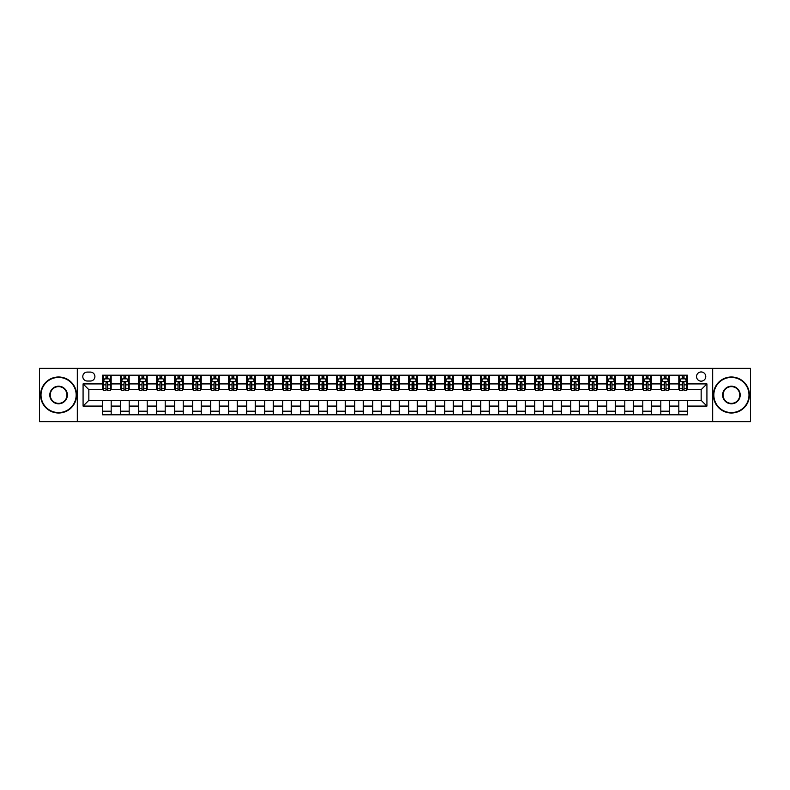 <?xml version="1.0" encoding="UTF-8"?>
<svg xmlns="http://www.w3.org/2000/svg" width="790" height="790" viewBox="0 0 790 790"><rect width="100%" height="100%" fill="white"/><g stroke="black" fill="none" stroke-linecap="round" stroke-linejoin="round"><path stroke-width="1.19" d="M701.155 371.952A4.612 4.612 0 0 0 696.543 376.563A4.612 4.612 0 0 0 701.155 381.165A4.612 4.612 0 0 0 705.766 376.563A4.612 4.612 0 0 0 701.155 371.952M712.679 421.653L750.5 421.653L750.5 368.347L712.679 368.347L712.679 421.653L77.321 421.653L77.321 368.347L39.5 368.347L39.5 421.653L77.321 421.653M87.255 381.027L90.425 381.027A4.463 4.463 0 0 0 94.899 376.563A4.463 4.463 0 0 0 90.425 372.09L87.255 372.09A4.463 4.463 0 0 0 82.792 376.563A4.463 4.463 0 0 0 87.255 381.027M712.679 368.347L77.321 368.347M102.532 406.09L83.078 406.09L83.078 383.91L102.532 383.91L102.532 389.668L88.845 389.668L88.845 400.332L102.532 400.332L102.532 414.809L687.468 414.809L687.468 400.332L701.155 400.332L701.155 389.668L687.468 389.668L687.468 383.91L706.922 383.91L706.922 406.09L687.468 406.09M687.468 383.91L687.468 375.191L102.532 375.191L102.532 383.91M678.827 375.191L678.827 389.668L679.548 389.668M682.284 389.668L684.012 389.668M686.747 389.668L687.468 389.668M678.827 389.668L668.735 389.668M660.815 375.191L660.815 389.668L661.536 389.668M664.271 389.668L666 389.668M660.815 389.668L650.733 389.668M642.803 375.191L642.803 389.668L643.524 389.668M646.26 389.668L647.988 389.668M642.803 389.668L632.721 389.668M624.801 375.191L624.801 389.668L625.512 389.668M628.257 389.668L629.986 389.668M624.801 389.668L614.709 389.668M606.789 375.191L606.789 389.668L607.51 389.668M610.245 389.668L611.974 389.668M606.789 389.668L596.707 389.668M588.777 375.191L588.777 389.668L589.498 389.668M592.233 389.668L593.962 389.668M588.777 389.668L578.695 389.668M570.765 375.191L570.765 389.668L571.486 389.668M574.231 389.668L575.959 389.668M570.765 389.668L560.683 389.668M552.763 375.191L552.763 389.668L553.484 389.668M556.219 389.668L557.947 389.668M552.763 389.668L542.671 389.668M534.751 375.191L534.751 389.668L535.472 389.668M538.207 389.668L539.935 389.668M534.751 389.668L524.669 389.668M516.739 375.191L516.739 389.668L517.46 389.668M520.195 389.668L521.923 389.668M516.739 389.668L506.657 389.668M498.737 375.191L498.737 389.668L499.458 389.668M502.193 389.668L503.921 389.668M498.737 389.668L488.645 389.668M480.725 375.191L480.725 389.668L481.446 389.668M484.181 389.668L485.909 389.668M480.725 389.668L470.643 389.668M462.713 375.191L462.713 389.668L463.434 389.668M466.169 389.668L467.897 389.668M462.713 389.668L452.631 389.668M444.701 375.191L444.701 389.668L445.422 389.668M448.167 389.668L449.895 389.668M444.701 389.668L434.619 389.668M426.699 375.191L426.699 389.668L427.42 389.668M430.155 389.668L431.883 389.668M426.699 389.668L416.607 389.668M408.687 375.191L408.687 389.668L409.408 389.668M412.143 389.668L413.871 389.668M408.687 389.668L398.604 389.668M390.675 375.191L390.675 389.668L391.396 389.668M394.131 389.668L395.869 389.668M390.675 389.668L380.592 389.668M372.673 375.191L372.673 389.668L373.394 389.668M376.129 389.668L377.857 389.668M372.673 389.668L362.58 389.668M354.661 375.191L354.661 389.668L355.382 389.668M358.117 389.668L359.845 389.668M354.661 389.668L344.578 389.668M336.649 375.191L336.649 389.668L337.37 389.668M340.105 389.668L341.833 389.668M336.649 389.668L326.566 389.668M318.637 375.191L318.637 389.668L319.358 389.668M322.103 389.668L323.831 389.668M318.637 389.668L308.554 389.668M300.635 375.191L300.635 389.668L301.355 389.668M304.091 389.668L305.819 389.668M300.635 389.668L290.542 389.668M282.623 375.191L282.623 389.668L283.343 389.668M286.079 389.668L287.807 389.668M282.623 389.668L272.54 389.668M264.611 375.191L264.611 389.668L265.331 389.668M268.077 389.668L269.805 389.668M264.611 389.668L254.528 389.668M246.608 375.191L246.608 389.668L247.329 389.668M250.065 389.668L251.793 389.668M246.608 389.668L236.516 389.668M228.596 375.191L228.596 389.668L229.317 389.668M232.053 389.668L233.781 389.668M228.596 389.668L218.514 389.668M210.584 375.191L210.584 389.668L211.305 389.668M214.041 389.668L215.769 389.668M210.584 389.668L200.502 389.668M192.582 375.191L192.582 389.668L193.293 389.668M196.039 389.668L197.767 389.668M192.582 389.668L182.49 389.668M174.57 375.191L174.57 389.668L175.291 389.668M178.026 389.668L179.755 389.668M174.57 389.668L164.488 389.668M156.558 375.191L156.558 389.668L157.279 389.668M160.014 389.668L161.743 389.668M156.558 389.668L146.476 389.668M138.546 375.191L138.546 389.668L139.267 389.668M142.012 389.668L143.74 389.668M138.546 389.668L128.464 389.668M120.544 375.191L120.544 389.668L121.265 389.668M124 389.668L125.728 389.668M120.544 389.668L110.452 389.668M102.532 389.668L103.253 389.668M105.988 389.668L107.716 389.668M102.532 400.332L111.173 400.332L111.173 414.809M687.468 400.332L111.173 400.332M111.173 375.191L111.173 389.668M102.532 378.795L103.253 378.795M105.988 378.795L107.716 378.795M110.452 378.795L111.173 378.795M102.532 411.205L111.173 411.205M120.544 400.332L120.544 414.809M129.185 375.191L129.185 389.668M120.544 378.795L121.265 378.795M124 378.795L125.728 378.795M128.464 378.795L129.185 378.795M129.185 400.332L129.185 414.809M120.544 411.205L129.185 411.205M138.546 400.332L138.546 414.809M147.197 400.332L147.197 414.809M138.546 411.205L147.197 411.205M147.197 375.191L147.197 389.668M138.546 378.795L139.267 378.795M142.012 378.795L143.74 378.795M146.476 378.795L147.197 378.795M156.558 400.332L156.558 414.809M165.199 400.332L165.199 414.809M156.558 411.205L165.199 411.205M165.199 375.191L165.199 389.668M156.558 378.795L157.279 378.795M160.014 378.795L161.743 378.795M164.488 378.795L165.199 378.795M174.57 400.332L174.57 414.809M183.211 400.332L183.211 414.809M174.57 411.205L183.211 411.205M183.211 375.191L183.211 389.668M174.57 378.795L175.291 378.795M178.026 378.795L179.755 378.795M182.49 378.795L183.211 378.795M192.582 400.332L192.582 414.809M201.223 400.332L201.223 414.809M192.582 411.205L201.223 411.205M201.223 375.191L201.223 389.668M192.582 378.795L193.293 378.795M196.039 378.795L197.767 378.795M200.502 378.795L201.223 378.795M210.584 400.332L210.584 414.809M219.235 400.332L219.235 414.809M210.584 411.205L219.235 411.205M219.235 375.191L219.235 389.668M210.584 378.795L211.305 378.795M214.041 378.795L215.769 378.795M218.514 378.795L219.235 378.795M228.596 400.332L228.596 414.809M237.237 400.332L237.237 414.809M228.596 411.205L237.237 411.205M237.237 375.191L237.237 389.668M228.596 378.795L229.317 378.795M232.053 378.795L233.781 378.795M236.516 378.795L237.237 378.795M246.608 400.332L246.608 414.809M255.249 400.332L255.249 414.809M246.608 411.205L255.249 411.205M255.249 375.191L255.249 389.668M246.608 378.795L247.329 378.795M250.065 378.795L251.793 378.795M254.528 378.795L255.249 378.795M264.611 400.332L264.611 414.809M273.261 400.332L273.261 414.809M264.611 411.205L273.261 411.205M273.261 375.191L273.261 389.668M264.611 378.795L265.331 378.795M268.077 378.795L269.805 378.795M272.54 378.795L273.261 378.795M282.623 400.332L282.623 414.809M291.263 400.332L291.263 414.809M282.623 411.205L291.263 411.205M291.263 375.191L291.263 389.668M282.623 378.795L283.343 378.795M286.079 378.795L287.807 378.795M290.542 378.795L291.263 378.795M300.635 400.332L300.635 414.809M309.275 400.332L309.275 414.809M300.635 411.205L309.275 411.205M309.275 375.191L309.275 389.668M300.635 378.795L301.355 378.795M304.091 378.795L305.819 378.795M308.554 378.795L309.275 378.795M318.637 400.332L318.637 414.809M327.287 400.332L327.287 414.809M318.637 411.205L327.287 411.205M327.287 375.191L327.287 389.668M318.637 378.795L319.358 378.795M322.103 378.795L323.831 378.795M326.566 378.795L327.287 378.795M336.649 400.332L336.649 414.809M345.299 400.332L345.299 414.809M336.649 411.205L345.299 411.205M345.299 375.191L345.299 389.668M336.649 378.795L337.37 378.795M340.105 378.795L341.833 378.795M344.578 378.795L345.299 378.795M354.661 400.332L354.661 414.809M363.301 400.332L363.301 414.809M354.661 411.205L363.301 411.205M363.301 375.191L363.301 389.668M354.661 378.795L355.382 378.795M358.117 378.795L359.845 378.795M362.58 378.795L363.301 378.795M372.673 400.332L372.673 414.809M381.313 400.332L381.313 414.809M372.673 411.205L381.313 411.205M381.313 375.191L381.313 389.668M372.673 378.795L373.394 378.795M376.129 378.795L377.857 378.795M380.592 378.795L381.313 378.795M390.675 400.332L390.675 414.809M399.325 400.332L399.325 414.809M390.675 411.205L399.325 411.205M399.325 375.191L399.325 389.668M390.675 378.795L391.396 378.795M394.131 378.795L395.869 378.795M398.604 378.795L399.325 378.795M408.687 400.332L408.687 414.809M417.327 400.332L417.327 414.809M408.687 411.205L417.327 411.205M417.327 375.191L417.327 389.668M408.687 378.795L409.408 378.795M412.143 378.795L413.871 378.795M416.607 378.795L417.327 378.795M426.699 400.332L426.699 414.809M435.339 400.332L435.339 414.809M426.699 411.205L435.339 411.205M435.339 375.191L435.339 389.668M426.699 378.795L427.42 378.795M430.155 378.795L431.883 378.795M434.619 378.795L435.339 378.795M444.701 400.332L444.701 414.809M453.351 400.332L453.351 414.809M444.701 411.205L453.351 411.205M453.351 375.191L453.351 389.668M444.701 378.795L445.422 378.795M448.167 378.795L449.895 378.795M452.631 378.795L453.351 378.795M462.713 400.332L462.713 414.809M471.363 400.332L471.363 414.809M462.713 411.205L471.363 411.205M471.363 375.191L471.363 389.668M462.713 378.795L463.434 378.795M466.169 378.795L467.897 378.795M470.643 378.795L471.363 378.795M480.725 400.332L480.725 414.809M489.365 400.332L489.365 414.809M480.725 411.205L489.365 411.205M489.365 375.191L489.365 389.668M480.725 378.795L481.446 378.795M484.181 378.795L485.909 378.795M488.645 378.795L489.365 378.795M498.737 400.332L498.737 414.809M507.377 400.332L507.377 414.809M498.737 411.205L507.377 411.205M507.377 375.191L507.377 389.668M498.737 378.795L499.458 378.795M502.193 378.795L503.921 378.795M506.657 378.795L507.377 378.795M516.739 400.332L516.739 414.809M525.389 400.332L525.389 414.809M516.739 411.205L525.389 411.205M525.389 375.191L525.389 389.668M516.739 378.795L517.46 378.795M520.195 378.795L521.923 378.795M524.669 378.795L525.389 378.795M534.751 400.332L534.751 414.809M543.392 400.332L543.392 414.809M534.751 411.205L543.392 411.205M543.392 375.191L543.392 389.668M534.751 378.795L535.472 378.795M538.207 378.795L539.935 378.795M542.671 378.795L543.392 378.795M552.763 400.332L552.763 414.809M561.404 400.332L561.404 414.809M552.763 411.205L561.404 411.205M561.404 375.191L561.404 389.668M552.763 378.795L553.484 378.795M556.219 378.795L557.947 378.795M560.683 378.795L561.404 378.795M570.765 400.332L570.765 414.809M579.416 400.332L579.416 414.809M570.765 411.205L579.416 411.205M579.416 375.191L579.416 389.668M570.765 378.795L571.486 378.795M574.231 378.795L575.959 378.795M578.695 378.795L579.416 378.795M588.777 400.332L588.777 414.809M597.418 400.332L597.418 414.809M588.777 411.205L597.418 411.205M597.418 375.191L597.418 389.668M588.777 378.795L589.498 378.795M592.233 378.795L593.962 378.795M596.707 378.795L597.418 378.795M606.789 400.332L606.789 414.809M615.43 400.332L615.43 414.809M606.789 411.205L615.43 411.205M615.43 375.191L615.43 389.668M606.789 378.795L607.51 378.795M610.245 378.795L611.974 378.795M614.709 378.795L615.43 378.795M624.801 400.332L624.801 414.809M633.442 400.332L633.442 414.809M624.801 411.205L633.442 411.205M633.442 375.191L633.442 389.668M624.801 378.795L625.512 378.795M628.257 378.795L629.986 378.795M632.721 378.795L633.442 378.795M642.803 400.332L642.803 414.809M651.454 400.332L651.454 414.809M642.803 411.205L651.454 411.205M651.454 375.191L651.454 389.668M642.803 378.795L643.524 378.795M646.26 378.795L647.988 378.795M650.733 378.795L651.454 378.795M660.815 400.332L660.815 414.809M669.456 400.332L669.456 414.809M660.815 411.205L669.456 411.205M669.456 375.191L669.456 389.668M660.815 378.795L661.536 378.795M664.271 378.795L666 378.795M668.735 378.795L669.456 378.795M678.827 400.332L678.827 414.809M678.827 411.205L687.468 411.205M678.827 378.795L679.548 378.795M682.284 378.795L684.012 378.795M686.747 378.795L687.468 378.795M88.845 389.668L83.078 383.91M88.845 400.332L83.078 406.09M706.922 383.91L701.155 389.668M706.922 406.09L701.155 400.332M107.716 377.067L105.988 377.067M110.452 388.729L107.716 388.729L107.716 390.537L110.452 390.537L110.452 381.748L109.02 378.864L104.695 378.864L103.253 381.748L103.253 390.537L105.988 390.537L105.988 388.729L103.253 388.729M103.253 381.748L103.253 375.191M110.452 381.748L110.452 375.191M105.988 378.864L105.988 375.191M107.716 375.191L107.716 378.864M107.716 388.729L107.716 382.824L105.988 382.824L105.988 388.729M125.728 377.067L124 377.067M128.464 388.729L125.728 388.729L125.728 390.537L128.464 390.537L128.464 381.748L127.022 378.864L122.707 378.864L121.265 381.748L121.265 390.537L124 390.537L124 388.729L121.265 388.729M121.265 381.748L121.265 375.191M128.464 381.748L128.464 375.191M124 378.864L124 375.191M125.728 375.191L125.728 378.864M125.728 388.729L125.728 382.824L124 382.824L124 388.729M143.74 377.067L142.012 377.067M146.476 388.729L143.74 388.729L143.74 390.537L146.476 390.537L146.476 381.748L145.034 378.864L140.709 378.864L139.267 381.748L139.267 390.537L142.012 390.537L142.012 388.729L139.267 388.729M139.267 381.748L139.267 375.191M146.476 381.748L146.476 375.191M142.012 378.864L142.012 375.191M143.74 375.191L143.74 378.864M143.74 388.729L143.74 382.824L142.012 382.824L142.012 388.729M161.743 377.067L160.014 377.067M164.488 388.729L161.743 388.729L161.743 390.537L164.488 390.537L164.488 381.748L163.046 378.864L158.721 378.864L157.279 381.748L157.279 390.537L160.014 390.537L160.014 388.729L157.279 388.729M157.279 381.748L157.279 375.191M164.488 381.748L164.488 375.191M160.014 378.864L160.014 375.191M161.743 375.191L161.743 378.864M161.743 388.729L161.743 382.824L160.014 382.824L160.014 388.729M179.755 377.067L178.026 377.067M182.49 388.729L179.755 388.729L179.755 390.537L182.49 390.537L182.49 381.748L181.048 378.864L176.733 378.864L175.291 381.748L175.291 390.537L178.026 390.537L178.026 388.729L175.291 388.729M175.291 381.748L175.291 375.191M182.49 381.748L182.49 375.191M178.026 378.864L178.026 375.191M179.755 375.191L179.755 378.864M179.755 388.729L179.755 382.824L178.026 382.824L178.026 388.729M58.588 377.423A17.578 17.578 0 0 0 41.011 395A17.578 17.578 0 0 0 58.588 412.578A17.578 17.578 0 0 0 76.166 395A17.578 17.578 0 0 0 58.588 377.423M58.588 413.012A18.012 18.012 0 0 1 40.576 395A18.012 18.012 0 0 1 58.588 376.988A18.012 18.012 0 0 1 76.6 395A18.012 18.012 0 0 1 58.588 413.012M58.588 386.211A8.789 8.789 0 0 1 67.377 395A8.789 8.789 0 0 1 58.588 403.789A8.789 8.789 0 0 1 49.8 395A8.789 8.789 0 0 1 58.588 386.211M58.588 403.354A8.354 8.354 0 0 0 66.943 395A8.354 8.354 0 0 0 58.588 386.646A8.354 8.354 0 0 0 50.234 395A8.354 8.354 0 0 0 58.588 403.354M731.412 377.423A17.578 17.578 0 0 0 713.834 395A17.578 17.578 0 0 0 731.412 412.578A17.578 17.578 0 0 0 748.989 395A17.578 17.578 0 0 0 731.412 377.423M731.412 413.012A18.012 18.012 0 0 1 713.4 395A18.012 18.012 0 0 1 731.412 376.988A18.012 18.012 0 0 1 749.424 395A18.012 18.012 0 0 1 731.412 413.012M731.412 386.211A8.789 8.789 0 0 1 740.2 395A8.789 8.789 0 0 1 731.412 403.789A8.789 8.789 0 0 1 722.623 395A8.789 8.789 0 0 1 731.412 386.211M731.412 403.354A8.354 8.354 0 0 0 739.766 395A8.354 8.354 0 0 0 731.412 386.646A8.354 8.354 0 0 0 723.057 395A8.354 8.354 0 0 0 731.412 403.354M197.767 377.067L196.039 377.067M200.502 388.729L197.767 388.729L197.767 390.537L200.502 390.537L200.502 381.748L199.06 378.864L194.735 378.864L193.293 381.748L193.293 390.537L196.039 390.537L196.039 388.729L193.293 388.729M193.293 381.748L193.293 375.191M200.502 381.748L200.502 375.191M196.039 378.864L196.039 375.191M197.767 375.191L197.767 378.864M197.767 388.729L197.767 382.824L196.039 382.824L196.039 388.729M215.769 377.067L214.041 377.067M218.514 388.729L215.769 388.729L215.769 390.537L218.514 390.537L218.514 381.748L217.072 378.864L212.747 378.864L211.305 381.748L211.305 390.537L214.041 390.537L214.041 388.729L211.305 388.729M211.305 381.748L211.305 375.191M218.514 381.748L218.514 375.191M214.041 378.864L214.041 375.191M215.769 375.191L215.769 378.864M215.769 388.729L215.769 382.824L214.041 382.824L214.041 388.729M233.781 377.067L232.053 377.067M236.516 388.729L233.781 388.729L233.781 390.537L236.516 390.537L236.516 381.748L235.074 378.864L230.759 378.864L229.317 381.748L229.317 390.537L232.053 390.537L232.053 388.729L229.317 388.729M229.317 381.748L229.317 375.191M236.516 381.748L236.516 375.191M232.053 378.864L232.053 375.191M233.781 375.191L233.781 378.864M233.781 388.729L233.781 382.824L232.053 382.824L232.053 388.729M251.793 377.067L250.065 377.067M254.528 388.729L251.793 388.729L251.793 390.537L254.528 390.537L254.528 381.748L253.086 378.864L248.761 378.864L247.329 381.748L247.329 390.537L250.065 390.537L250.065 388.729L247.329 388.729M247.329 381.748L247.329 375.191M254.528 381.748L254.528 375.191M250.065 378.864L250.065 375.191M251.793 375.191L251.793 378.864M251.793 388.729L251.793 382.824L250.065 382.824L250.065 388.729M269.805 377.067L268.077 377.067M272.54 388.729L269.805 388.729L269.805 390.537L272.54 390.537L272.54 381.748L271.098 378.864L266.773 378.864L265.331 381.748L265.331 390.537L268.077 390.537L268.077 388.729L265.331 388.729M265.331 381.748L265.331 375.191M272.54 381.748L272.54 375.191M268.077 378.864L268.077 375.191M269.805 375.191L269.805 378.864M269.805 388.729L269.805 382.824L268.077 382.824L268.077 388.729M287.807 377.067L286.079 377.067M290.542 388.729L287.807 388.729L287.807 390.537L290.542 390.537L290.542 381.748L289.11 378.864L284.785 378.864L283.343 381.748L283.343 390.537L286.079 390.537L286.079 388.729L283.343 388.729M283.343 381.748L283.343 375.191M290.542 381.748L290.542 375.191M286.079 378.864L286.079 375.191M287.807 375.191L287.807 378.864M287.807 388.729L287.807 382.824L286.079 382.824L286.079 388.729M305.819 377.067L304.091 377.067M308.554 388.729L305.819 388.729L305.819 390.537L308.554 390.537L308.554 381.748L307.113 378.864L302.797 378.864L301.355 381.748L301.355 390.537L304.091 390.537L304.091 388.729L301.355 388.729M301.355 381.748L301.355 375.191M308.554 381.748L308.554 375.191M304.091 378.864L304.091 375.191M305.819 375.191L305.819 378.864M305.819 388.729L305.819 382.824L304.091 382.824L304.091 388.729M323.831 377.067L322.103 377.067M326.566 388.729L323.831 388.729L323.831 390.537L326.566 390.537L326.566 381.748L325.125 378.864L320.799 378.864L319.358 381.748L319.358 390.537L322.103 390.537L322.103 388.729L319.358 388.729M319.358 381.748L319.358 375.191M326.566 381.748L326.566 375.191M322.103 378.864L322.103 375.191M323.831 375.191L323.831 378.864M323.831 388.729L323.831 382.824L322.103 382.824L322.103 388.729M341.833 377.067L340.105 377.067M344.578 388.729L341.833 388.729L341.833 390.537L344.578 390.537L344.578 381.748L343.137 378.864L338.811 378.864L337.37 381.748L337.37 390.537L340.105 390.537L340.105 388.729L337.37 388.729M337.37 381.748L337.37 375.191M344.578 381.748L344.578 375.191M340.105 378.864L340.105 375.191M341.833 375.191L341.833 378.864M341.833 388.729L341.833 382.824L340.105 382.824L340.105 388.729M359.845 377.067L358.117 377.067M362.58 388.729L359.845 388.729L359.845 390.537L362.58 390.537L362.58 381.748L361.139 378.864L356.823 378.864L355.382 381.748L355.382 390.537L358.117 390.537L358.117 388.729L355.382 388.729M355.382 381.748L355.382 375.191M362.58 381.748L362.58 375.191M358.117 378.864L358.117 375.191M359.845 375.191L359.845 378.864M359.845 388.729L359.845 382.824L358.117 382.824L358.117 388.729M377.857 377.067L376.129 377.067M380.592 388.729L377.857 388.729L377.857 390.537L380.592 390.537L380.592 381.748L379.151 378.864L374.825 378.864L373.394 381.748L373.394 390.537L376.129 390.537L376.129 388.729L373.394 388.729M373.394 381.748L373.394 375.191M380.592 381.748L380.592 375.191M376.129 378.864L376.129 375.191M377.857 375.191L377.857 378.864M377.857 388.729L377.857 382.824L376.129 382.824L376.129 388.729M395.869 377.067L394.131 377.067M398.604 388.729L395.869 388.729L395.869 390.537L398.604 390.537L398.604 381.748L397.163 378.864L392.837 378.864L391.396 381.748L391.396 390.537L394.131 390.537L394.131 388.729L391.396 388.729M391.396 381.748L391.396 375.191M398.604 381.748L398.604 375.191M394.131 378.864L394.131 375.191M395.869 375.191L395.869 378.864M395.869 388.729L395.869 382.824L394.131 382.824L394.131 388.729M413.871 377.067L412.143 377.067M416.607 388.729L413.871 388.729L413.871 390.537L416.607 390.537L416.607 381.748L415.175 378.864L410.849 378.864L409.408 381.748L409.408 390.537L412.143 390.537L412.143 388.729L409.408 388.729M409.408 381.748L409.408 375.191M416.607 381.748L416.607 375.191M412.143 378.864L412.143 375.191M413.871 375.191L413.871 378.864M413.871 388.729L413.871 382.824L412.143 382.824L412.143 388.729M431.883 377.067L430.155 377.067M434.619 388.729L431.883 388.729L431.883 390.537L434.619 390.537L434.619 381.748L433.177 378.864L428.861 378.864L427.42 381.748L427.42 390.537L430.155 390.537L430.155 388.729L427.42 388.729M427.42 381.748L427.42 375.191M434.619 381.748L434.619 375.191M430.155 378.864L430.155 375.191M431.883 375.191L431.883 378.864M431.883 388.729L431.883 382.824L430.155 382.824L430.155 388.729M449.895 377.067L448.167 377.067M452.631 388.729L449.895 388.729L449.895 390.537L452.631 390.537L452.631 381.748L451.189 378.864L446.863 378.864L445.422 381.748L445.422 390.537L448.167 390.537L448.167 388.729L445.422 388.729M445.422 381.748L445.422 375.191M452.631 381.748L452.631 375.191M448.167 378.864L448.167 375.191M449.895 375.191L449.895 378.864M449.895 388.729L449.895 382.824L448.167 382.824L448.167 388.729M467.897 377.067L466.169 377.067M470.643 388.729L467.897 388.729L467.897 390.537L470.643 390.537L470.643 381.748L469.201 378.864L464.875 378.864L463.434 381.748L463.434 390.537L466.169 390.537L466.169 388.729L463.434 388.729M463.434 381.748L463.434 375.191M470.643 381.748L470.643 375.191M466.169 378.864L466.169 375.191M467.897 375.191L467.897 378.864M467.897 388.729L467.897 382.824L466.169 382.824L466.169 388.729M485.909 377.067L484.181 377.067M488.645 388.729L485.909 388.729L485.909 390.537L488.645 390.537L488.645 381.748L487.203 378.864L482.888 378.864L481.446 381.748L481.446 390.537L484.181 390.537L484.181 388.729L481.446 388.729M481.446 381.748L481.446 375.191M488.645 381.748L488.645 375.191M484.181 378.864L484.181 375.191M485.909 375.191L485.909 378.864M485.909 388.729L485.909 382.824L484.181 382.824L484.181 388.729M503.921 377.067L502.193 377.067M506.657 388.729L503.921 388.729L503.921 390.537L506.657 390.537L506.657 381.748L505.215 378.864L500.89 378.864L499.458 381.748L499.458 390.537L502.193 390.537L502.193 388.729L499.458 388.729M499.458 381.748L499.458 375.191M506.657 381.748L506.657 375.191M502.193 378.864L502.193 375.191M503.921 375.191L503.921 378.864M503.921 388.729L503.921 382.824L502.193 382.824L502.193 388.729M521.923 377.067L520.195 377.067M524.669 388.729L521.923 388.729L521.923 390.537L524.669 390.537L524.669 381.748L523.227 378.864L518.902 378.864L517.46 381.748L517.46 390.537L520.195 390.537L520.195 388.729L517.46 388.729M517.46 381.748L517.46 375.191M524.669 381.748L524.669 375.191M520.195 378.864L520.195 375.191M521.923 375.191L521.923 378.864M521.923 388.729L521.923 382.824L520.195 382.824L520.195 388.729M539.935 377.067L538.207 377.067M542.671 388.729L539.935 388.729L539.935 390.537L542.671 390.537L542.671 381.748L541.239 378.864L536.914 378.864L535.472 381.748L535.472 390.537L538.207 390.537L538.207 388.729L535.472 388.729M535.472 381.748L535.472 375.191M542.671 381.748L542.671 375.191M538.207 378.864L538.207 375.191M539.935 375.191L539.935 378.864M539.935 388.729L539.935 382.824L538.207 382.824L538.207 388.729M557.947 377.067L556.219 377.067M560.683 388.729L557.947 388.729L557.947 390.537L560.683 390.537L560.683 381.748L559.241 378.864L554.926 378.864L553.484 381.748L553.484 390.537L556.219 390.537L556.219 388.729L553.484 388.729M553.484 381.748L553.484 375.191M560.683 381.748L560.683 375.191M556.219 378.864L556.219 375.191M557.947 375.191L557.947 378.864M557.947 388.729L557.947 382.824L556.219 382.824L556.219 388.729M575.959 377.067L574.231 377.067M578.695 388.729L575.959 388.729L575.959 390.537L578.695 390.537L578.695 381.748L577.253 378.864L572.928 378.864L571.486 381.748L571.486 390.537L574.231 390.537L574.231 388.729L571.486 388.729M571.486 381.748L571.486 375.191M578.695 381.748L578.695 375.191M574.231 378.864L574.231 375.191M575.959 375.191L575.959 378.864M575.959 388.729L575.959 382.824L574.231 382.824L574.231 388.729M593.962 377.067L592.233 377.067M596.707 388.729L593.962 388.729L593.962 390.537L596.707 390.537L596.707 381.748L595.265 378.864L590.94 378.864L589.498 381.748L589.498 390.537L592.233 390.537L592.233 388.729L589.498 388.729M589.498 381.748L589.498 375.191M596.707 381.748L596.707 375.191M592.233 378.864L592.233 375.191M593.962 375.191L593.962 378.864M593.962 388.729L593.962 382.824L592.233 382.824L592.233 388.729M611.974 377.067L610.245 377.067M614.709 388.729L611.974 388.729L611.974 390.537L614.709 390.537L614.709 381.748L613.267 378.864L608.952 378.864L607.51 381.748L607.51 390.537L610.245 390.537L610.245 388.729L607.51 388.729M607.51 381.748L607.51 375.191M614.709 381.748L614.709 375.191M610.245 378.864L610.245 375.191M611.974 375.191L611.974 378.864M611.974 388.729L611.974 382.824L610.245 382.824L610.245 388.729M629.986 377.067L628.257 377.067M632.721 388.729L629.986 388.729L629.986 390.537L632.721 390.537L632.721 381.748L631.279 378.864L626.954 378.864L625.512 381.748L625.512 390.537L628.257 390.537L628.257 388.729L625.512 388.729M625.512 381.748L625.512 375.191M632.721 381.748L632.721 375.191M628.257 378.864L628.257 375.191M629.986 375.191L629.986 378.864M629.986 388.729L629.986 382.824L628.257 382.824L628.257 388.729M647.988 377.067L646.26 377.067M650.733 388.729L647.988 388.729L647.988 390.537L650.733 390.537L650.733 381.748L649.291 378.864L644.966 378.864L643.524 381.748L643.524 390.537L646.26 390.537L646.26 388.729L643.524 388.729M643.524 381.748L643.524 375.191M650.733 381.748L650.733 375.191M646.26 378.864L646.26 375.191M647.988 375.191L647.988 378.864M647.988 388.729L647.988 382.824L646.26 382.824L646.26 388.729M666 377.067L664.271 377.067M668.735 388.729L666 388.729L666 390.537L668.735 390.537L668.735 381.748L667.293 378.864L662.978 378.864L661.536 381.748L661.536 390.537L664.271 390.537L664.271 388.729L661.536 388.729M661.536 381.748L661.536 375.191M668.735 381.748L668.735 375.191M664.271 378.864L664.271 375.191M666 375.191L666 378.864M666 388.729L666 382.824L664.271 382.824L664.271 388.729M684.012 377.067L682.284 377.067M686.747 388.729L684.012 388.729L684.012 390.537L686.747 390.537L686.747 381.748L685.305 378.864L680.98 378.864L679.548 381.748L679.548 390.537L682.284 390.537L682.284 388.729L679.548 388.729M679.548 381.748L679.548 375.191M686.747 381.748L686.747 375.191M682.284 378.864L682.284 375.191M684.012 375.191L684.012 378.864M684.012 388.729L684.012 382.824L682.284 382.824L682.284 388.729M120.544 406.09L111.173 406.09M120.544 383.91L111.173 383.91M138.546 383.91L129.185 383.91M138.546 406.09L129.185 406.09M156.558 383.91L147.197 383.91M156.558 406.09L147.197 406.09M174.57 383.91L165.199 383.91M174.57 406.09L165.199 406.09M192.582 383.91L183.211 383.91M192.582 406.09L183.211 406.09M210.584 383.91L201.223 383.91M210.584 406.09L201.223 406.09M228.596 383.91L219.235 383.91M228.596 406.09L219.235 406.09M246.608 383.91L237.237 383.91M246.608 406.09L237.237 406.09M264.611 383.91L255.249 383.91M264.611 406.09L255.249 406.09M282.623 383.91L273.261 383.91M282.623 406.09L273.261 406.09M300.635 383.91L291.263 383.91M300.635 406.09L291.263 406.09M318.637 383.91L309.275 383.91M318.637 406.09L309.275 406.09M336.649 383.91L327.287 383.91M336.649 406.09L327.287 406.09M354.661 383.91L345.299 383.91M354.661 406.09L345.299 406.09M372.673 383.91L363.301 383.91M372.673 406.09L363.301 406.09M390.675 383.91L381.313 383.91M390.675 406.09L381.313 406.09M408.687 383.91L399.325 383.91M408.687 406.09L399.325 406.09M426.699 383.91L417.327 383.91M426.699 406.09L417.327 406.09M444.701 383.91L435.339 383.91M444.701 406.09L435.339 406.09M462.713 383.91L453.351 383.91M462.713 406.09L453.351 406.09M480.725 383.91L471.363 383.91M480.725 406.09L471.363 406.09M498.737 383.91L489.365 383.91M498.737 406.09L489.365 406.09M516.739 383.91L507.377 383.91M516.739 406.09L507.377 406.09M534.751 383.91L525.389 383.91M534.751 406.09L525.389 406.09M552.763 383.91L543.392 383.91M552.763 406.09L543.392 406.09M570.765 383.91L561.404 383.91M570.765 406.09L561.404 406.09M588.777 383.91L579.416 383.91M588.777 406.09L579.416 406.09M606.789 383.91L597.418 383.91M606.789 406.09L597.418 406.09M624.801 383.91L615.43 383.91M624.801 406.09L615.43 406.09M642.803 383.91L633.442 383.91M642.803 406.09L633.442 406.09M660.815 383.91L651.454 383.91M660.815 406.09L651.454 406.09M678.827 383.91L669.456 383.91M678.827 406.09L669.456 406.09M110.422 381.669L103.293 381.669M103.253 379.032L104.606 379.032M109.099 379.032L110.452 379.032M105.988 384.868L103.253 384.868M110.452 384.868L107.716 384.868M107.716 377.976L105.988 377.976M128.424 381.669L121.295 381.669M121.265 379.032L122.618 379.032M127.111 379.032L128.464 379.032M124 384.868L121.265 384.868M128.464 384.868L125.728 384.868M125.728 377.976L124 377.976M146.436 381.669L139.307 381.669M139.267 379.032L140.62 379.032M145.123 379.032L146.476 379.032M142.012 384.868L139.267 384.868M146.476 384.868L143.74 384.868M143.74 377.976L142.012 377.976M164.448 381.669L157.319 381.669M157.279 379.032L158.632 379.032M163.125 379.032L164.488 379.032M160.014 384.868L157.279 384.868M164.488 384.868L161.743 384.868M161.743 377.976L160.014 377.976M182.46 381.669L175.321 381.669M175.291 379.032L176.644 379.032M181.137 379.032L182.49 379.032M178.026 384.868L175.291 384.868M182.49 384.868L179.755 384.868M179.755 377.976L178.026 377.976M200.463 381.669L193.333 381.669M193.293 379.032L194.656 379.032M199.149 379.032L200.502 379.032M196.039 384.868L193.293 384.868M200.502 384.868L197.767 384.868M197.767 377.976L196.039 377.976M218.475 381.669L211.345 381.669M211.305 379.032L212.658 379.032M217.161 379.032L218.514 379.032M214.041 384.868L211.305 384.868M218.514 384.868L215.769 384.868M215.769 377.976L214.041 377.976M236.487 381.669L229.357 381.669M229.317 379.032L230.67 379.032M235.163 379.032L236.516 379.032M232.053 384.868L229.317 384.868M236.516 384.868L233.781 384.868M233.781 377.976L232.053 377.976M254.489 381.669L247.359 381.669M247.329 379.032L248.682 379.032M253.175 379.032L254.528 379.032M250.065 384.868L247.329 384.868M254.528 384.868L251.793 384.868M251.793 377.976L250.065 377.976M272.501 381.669L265.371 381.669M265.331 379.032L266.684 379.032M271.187 379.032L272.54 379.032M268.077 384.868L265.331 384.868M272.54 384.868L269.805 384.868M269.805 377.976L268.077 377.976M290.513 381.669L283.383 381.669M283.343 379.032L284.696 379.032M289.189 379.032L290.542 379.032M286.079 384.868L283.343 384.868M290.542 384.868L287.807 384.868M287.807 377.976L286.079 377.976M308.525 381.669L301.385 381.669M301.355 379.032L302.708 379.032M307.201 379.032L308.554 379.032M304.091 384.868L301.355 384.868M308.554 384.868L305.819 384.868M305.819 377.976L304.091 377.976M326.527 381.669L319.397 381.669M319.358 379.032L320.72 379.032M325.213 379.032L326.566 379.032M322.103 384.868L319.358 384.868M326.566 384.868L323.831 384.868M323.831 377.976L322.103 377.976M344.539 381.669L337.409 381.669M337.37 379.032L338.722 379.032M343.216 379.032L344.578 379.032M340.105 384.868L337.37 384.868M344.578 384.868L341.833 384.868M341.833 377.976L340.105 377.976M362.551 381.669L355.411 381.669M355.382 379.032L356.734 379.032M361.228 379.032L362.58 379.032M358.117 384.868L355.382 384.868M362.58 384.868L359.845 384.868M359.845 377.976L358.117 377.976M380.553 381.669L373.423 381.669M373.394 379.032L374.746 379.032M379.24 379.032L380.592 379.032M376.129 384.868L373.394 384.868M380.592 384.868L377.857 384.868M377.857 377.976L376.129 377.976M398.565 381.669L391.435 381.669M391.396 379.032L392.749 379.032M397.251 379.032L398.604 379.032M394.131 384.868L391.396 384.868M398.604 384.868L395.869 384.868M395.869 377.976L394.131 377.976M416.577 381.669L409.447 381.669M409.408 379.032L410.76 379.032M415.254 379.032L416.607 379.032M412.143 384.868L409.408 384.868M416.607 384.868L413.871 384.868M413.871 377.976L412.143 377.976M434.589 381.669L427.449 381.669M427.42 379.032L428.773 379.032M433.266 379.032L434.619 379.032M430.155 384.868L427.42 384.868M434.619 384.868L431.883 384.868M431.883 377.976L430.155 377.976M452.591 381.669L445.461 381.669M445.422 379.032L446.785 379.032M451.278 379.032L452.631 379.032M448.167 384.868L445.422 384.868M452.631 384.868L449.895 384.868M449.895 377.976L448.167 377.976M470.603 381.669L463.473 381.669M463.434 379.032L464.787 379.032M469.28 379.032L470.643 379.032M466.169 384.868L463.434 384.868M470.643 384.868L467.897 384.868M467.897 377.976L466.169 377.976M488.615 381.669L481.475 381.669M481.446 379.032L482.799 379.032M487.292 379.032L488.645 379.032M484.181 384.868L481.446 384.868M488.645 384.868L485.909 384.868M485.909 377.976L484.181 377.976M506.617 381.669L499.487 381.669M499.458 379.032L500.811 379.032M505.304 379.032L506.657 379.032M502.193 384.868L499.458 384.868M506.657 384.868L503.921 384.868M503.921 377.976L502.193 377.976M524.629 381.669L517.499 381.669M517.46 379.032L518.813 379.032M523.316 379.032L524.669 379.032M520.195 384.868L517.46 384.868M524.669 384.868L521.923 384.868M521.923 377.976L520.195 377.976M542.641 381.669L535.511 381.669M535.472 379.032L536.825 379.032M541.318 379.032L542.671 379.032M538.207 384.868L535.472 384.868M542.671 384.868L539.935 384.868M539.935 377.976L538.207 377.976M560.643 381.669L553.514 381.669M553.484 379.032L554.837 379.032M559.33 379.032L560.683 379.032M556.219 384.868L553.484 384.868M560.683 384.868L557.947 384.868M557.947 377.976L556.219 377.976M578.655 381.669L571.525 381.669M571.486 379.032L572.839 379.032M577.342 379.032L578.695 379.032M574.231 384.868L571.486 384.868M578.695 384.868L575.959 384.868M575.959 377.976L574.231 377.976M596.667 381.669L589.538 381.669M589.498 379.032L590.851 379.032M595.344 379.032L596.707 379.032M592.233 384.868L589.498 384.868M596.707 384.868L593.962 384.868M593.962 377.976L592.233 377.976M614.679 381.669L607.54 381.669M607.51 379.032L608.863 379.032M613.356 379.032L614.709 379.032M610.245 384.868L607.51 384.868M614.709 384.868L611.974 384.868M611.974 377.976L610.245 377.976M632.681 381.669L625.552 381.669M625.512 379.032L626.875 379.032M631.368 379.032L632.721 379.032M628.257 384.868L625.512 384.868M632.721 384.868L629.986 384.868M629.986 377.976L628.257 377.976M650.693 381.669L643.564 381.669M643.524 379.032L644.877 379.032M649.38 379.032L650.733 379.032M646.26 384.868L643.524 384.868M650.733 384.868L647.988 384.868M647.988 377.976L646.26 377.976M668.705 381.669L661.576 381.669M661.536 379.032L662.889 379.032M667.382 379.032L668.735 379.032M664.271 384.868L661.536 384.868M668.735 384.868L666 384.868M666 377.976L664.271 377.976M686.707 381.669L679.578 381.669M679.548 379.032L680.901 379.032M685.394 379.032L686.747 379.032M682.284 384.868L679.548 384.868M686.747 384.868L684.012 384.868M684.012 377.976L682.284 377.976"/></g></svg>
